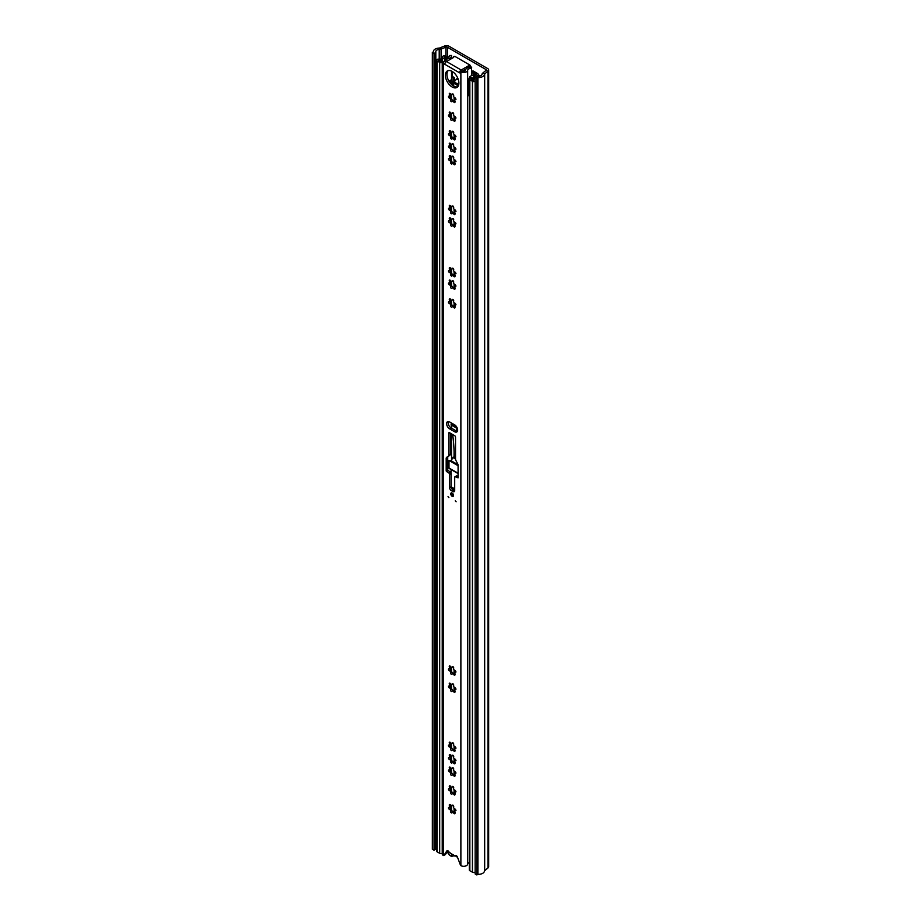 <?xml version="1.0" encoding="UTF-8"?>
<svg xmlns="http://www.w3.org/2000/svg" width="921" height="921" viewBox="0 0 921 921"><rect width="100%" height="100%" fill="white"/><g stroke="black" fill="none" stroke-linecap="round" stroke-linejoin="round"><path stroke-width="1.38" d="M434.044 53.464L434.044 850.233L432.34 849.254L432.34 52.485L434.044 53.464L435.115 52.842A2.406 1.382 0 0 0 435.817 51.864A2.406 1.382 0 0 0 435.817 51.749A3.603 2.084 180 0 1 435.806 51.564A3.603 2.084 180 0 1 439.213 49.492A3.603 2.084 0 0 0 441.09 49.112L445.868 47.19A1.197 0.691 180 0 1 447.399 47.259L485.908 69.489A1.197 0.691 180 0 1 486.035 70.376L482.696 73.139A3.603 2.084 0 0 0 482.051 74.221A3.603 2.084 180 0 1 478.137 76.178A2.406 1.382 0 0 0 476.226 76.581L475.155 77.203L476.848 78.181L476.848 874.95L475.155 873.971L475.155 77.203M432.34 52.485L433.423 51.864A5.998 3.465 180 0 1 433.4 51.564A5.998 3.465 180 0 1 439.087 48.099A1.197 0.691 0 0 0 439.708 47.984L444.486 46.05A3.603 2.084 180 0 1 449.103 46.28L487.6 68.511A3.603 2.084 180 0 1 488.66 69.984A3.603 2.084 180 0 1 488.003 71.17L484.665 73.933A1.197 0.691 0 0 0 484.446 74.29A5.998 3.465 180 0 1 477.93 77.56L476.848 78.181M434.044 850.233L435.115 849.611A2.406 1.382 0 0 0 435.817 848.632A2.406 1.382 0 0 0 435.817 848.506L435.817 51.99M435.817 848.091A3.603 2.084 180 0 1 436.577 847.032M488.66 69.984L488.66 866.742A3.603 2.084 180 0 1 488.003 867.939L484.665 870.69A1.197 0.691 0 0 0 484.446 871.059A5.998 3.465 180 0 1 477.93 874.328L476.848 874.95M477.93 874.328L477.93 77.56M451.474 853.836L451.474 856.38L454.663 855.655M455.239 855.586L457.587 857.451M455.239 856.093L454.663 856.012M451.474 856.38L450.15 855.609A3.005 1.738 -120 0 1 448.136 852.765A9.36 5.411 -120 0 1 447.825 850.866M451.117 853.617L449.08 852.075M453.719 157.514A1.071 0.622 -120 0 0 452.223 156.524A1.393 0.806 60 0 1 451.935 157.019A1.393 0.806 60 0 1 450.461 156.063A1.071 0.622 -120 0 0 449.402 156.674A1.393 0.806 60 0 1 449.793 157.79A1.393 0.806 60 0 1 449.506 158.435A1.393 0.806 60 0 1 448.93 158.424A1.071 0.622 -120 0 0 449.321 160.323A1.393 0.806 60 0 1 450.68 162.154A1.393 0.806 60 0 1 450.611 162.545A1.071 0.622 -120 0 0 452.05 163.823A1.393 0.806 60 0 1 452.338 163.339A1.393 0.806 60 0 1 453.811 164.295A1.071 0.622 -120 0 0 454.87 163.685A1.393 0.806 60 0 1 454.767 161.923A1.393 0.806 60 0 1 455.342 161.935A1.071 0.622 -120 0 0 454.951 160.035A1.393 0.806 60 0 1 453.88 159.172A1.393 0.806 60 0 1 453.662 157.813A1.071 0.622 -120 0 0 453.719 157.514M450.323 157.629L450.783 155.868M452.66 163.144A1.071 0.622 -120 0 1 452.073 162.004L450.53 159.321A1.071 0.622 -120 0 1 449.828 158.239M453.719 145.058A1.071 0.622 -120 0 0 452.223 144.079A1.393 0.806 60 0 1 451.935 144.574A1.393 0.806 60 0 1 450.461 143.607A1.071 0.622 -120 0 0 449.402 144.217A1.393 0.806 60 0 1 449.793 145.345A1.393 0.806 60 0 1 449.506 145.978A1.393 0.806 60 0 1 448.93 145.978A1.071 0.622 -120 0 0 449.321 147.867A1.393 0.806 60 0 1 450.68 149.709A1.393 0.806 60 0 1 450.611 150.1A1.071 0.622 -120 0 0 452.05 151.378A1.393 0.806 60 0 1 452.338 150.883A1.393 0.806 60 0 1 453.811 151.85A1.071 0.622 -120 0 0 454.87 151.24A1.393 0.806 60 0 1 454.767 149.478A1.393 0.806 60 0 1 455.342 149.478A1.071 0.622 -120 0 0 454.951 147.59A1.393 0.806 60 0 1 453.88 146.727A1.393 0.806 60 0 1 453.662 145.368A1.071 0.622 -120 0 0 453.719 145.058M450.323 145.173L450.783 143.423M452.66 150.699A1.071 0.622 -120 0 1 452.073 149.547L450.53 146.865A1.071 0.622 -120 0 1 449.828 145.794M453.719 132.612A1.071 0.622 -120 0 0 452.223 131.634A1.393 0.806 60 0 1 451.935 132.129A1.393 0.806 60 0 1 450.461 131.162A1.071 0.622 -120 0 0 449.402 131.772A1.393 0.806 60 0 1 449.793 132.9A1.393 0.806 60 0 1 449.506 133.533A1.393 0.806 60 0 1 448.93 133.522A1.071 0.622 -120 0 0 449.321 135.422A1.393 0.806 60 0 1 450.68 137.252A1.393 0.806 60 0 1 450.611 137.643A1.071 0.622 -120 0 0 452.05 138.933A1.393 0.806 60 0 1 452.338 138.438A1.393 0.806 60 0 1 453.811 139.405A1.071 0.622 -120 0 0 454.87 138.783A1.393 0.806 60 0 1 454.767 137.033A1.393 0.806 60 0 1 455.342 137.033A1.071 0.622 -120 0 0 454.951 135.134A1.393 0.806 60 0 1 453.88 134.27A1.393 0.806 60 0 1 453.662 132.912A1.071 0.622 -120 0 0 453.719 132.612M450.323 132.728L450.783 130.978M452.66 138.254A1.071 0.622 -120 0 1 452.073 137.102L450.53 134.42A1.071 0.622 -120 0 1 449.828 133.349M453.719 113.985A1.071 0.622 -120 0 0 452.223 113.007A1.393 0.806 60 0 1 451.935 113.502A1.393 0.806 60 0 1 450.461 112.535A1.071 0.622 -120 0 0 449.402 113.145A1.393 0.806 60 0 1 449.793 114.273A1.393 0.806 60 0 1 449.506 114.906A1.393 0.806 60 0 1 448.93 114.906A1.071 0.622 -120 0 0 449.321 116.794A1.393 0.806 60 0 1 450.68 118.625A1.393 0.806 60 0 1 450.611 119.016A1.071 0.622 -120 0 0 452.05 120.306A1.393 0.806 60 0 1 452.338 119.811A1.393 0.806 60 0 1 453.811 120.778A1.071 0.622 -120 0 0 454.87 120.167A1.393 0.806 60 0 1 454.767 118.406A1.393 0.806 60 0 1 455.342 118.406A1.071 0.622 -120 0 0 454.951 116.518A1.393 0.806 60 0 1 453.88 115.655A1.393 0.806 60 0 1 453.662 114.285A1.071 0.622 -120 0 0 453.719 113.985M450.323 114.1L450.783 112.35M452.66 119.626A1.071 0.622 -120 0 1 452.073 118.475L450.53 115.793A1.071 0.622 -120 0 1 449.828 114.722M445.384 75.315A9.544 5.514 -120 0 0 449.552 84.916A9.544 5.514 -120 0 0 456.908 87.472A9.544 5.514 -120 0 0 458.888 83.109A9.544 5.514 -120 0 0 454.721 73.496A9.544 5.514 -120 0 0 447.364 70.94A9.544 5.514 -120 0 0 445.384 75.315M448.193 70.606A9.544 5.514 -120 0 0 446.915 74.428A9.544 5.514 -120 0 0 450.588 83.489A9.544 5.514 -120 0 0 457.61 86.931M448.02 496.684L448.884 497.605L448.02 496.684M455.239 500.851L456.102 501.761L455.239 500.851M450.737 493.84A1.98 1.14 -120 0 0 451.601 495.832A1.98 1.14 -120 0 0 453.12 496.361A1.98 1.14 -120 0 0 453.535 495.452A1.98 1.14 -120 0 0 452.672 493.46A1.98 1.14 -120 0 0 451.14 492.931A1.98 1.14 -120 0 0 450.737 493.84M457.656 430.049A4.202 2.429 -120 0 0 454.686 424.903L449.586 421.956A4.202 2.429 -120 0 0 447.491 421.749A4.202 2.429 -120 0 0 446.846 425.122A4.202 2.429 -120 0 0 449.586 428.818L454.686 431.765A4.202 2.429 -120 0 0 456.781 431.972A4.202 2.429 -120 0 0 457.656 430.049M453.719 95.266A1.071 0.622 -120 0 0 452.223 94.287A1.393 0.806 60 0 1 451.935 94.771A1.393 0.806 60 0 1 450.461 93.815A1.071 0.622 -120 0 0 449.402 94.426A1.393 0.806 60 0 1 449.793 95.542A1.393 0.806 60 0 1 449.506 96.187A1.393 0.806 60 0 1 448.93 96.175A1.071 0.622 -120 0 0 449.321 98.075A1.393 0.806 60 0 1 450.68 99.905A1.393 0.806 60 0 1 450.611 100.297A1.071 0.622 -120 0 0 452.05 101.586A1.393 0.806 60 0 1 452.338 101.091A1.393 0.806 60 0 1 453.811 102.047A1.071 0.622 -120 0 0 454.87 101.437A1.393 0.806 60 0 1 454.767 99.675A1.393 0.806 60 0 1 455.342 99.687A1.071 0.622 -120 0 0 454.951 97.787A1.393 0.806 60 0 1 453.88 96.924A1.393 0.806 60 0 1 453.662 95.565A1.071 0.622 -120 0 0 453.719 95.266M450.783 93.62L450.323 95.381M449.828 95.991A1.071 0.622 -120 0 0 450.53 97.073L452.073 99.756A1.071 0.622 -120 0 0 452.66 100.896M453.719 207.306A1.071 0.622 -120 0 0 452.223 206.327A1.393 0.806 60 0 1 451.935 206.822A1.393 0.806 60 0 1 450.461 205.855A1.071 0.622 -120 0 0 449.402 206.465A1.393 0.806 60 0 1 449.793 207.593A1.393 0.806 60 0 1 449.506 208.227A1.393 0.806 60 0 1 448.93 208.227A1.071 0.622 -120 0 0 449.321 210.115A1.393 0.806 60 0 1 450.68 211.957A1.393 0.806 60 0 1 450.611 212.348A1.071 0.622 -120 0 0 452.05 213.626A1.393 0.806 60 0 1 452.338 213.131A1.393 0.806 60 0 1 453.811 214.098A1.071 0.622 -120 0 0 454.87 213.488A1.393 0.806 60 0 1 454.767 211.726A1.393 0.806 60 0 1 455.342 211.726A1.071 0.622 -120 0 0 454.951 209.838A1.393 0.806 60 0 1 453.88 208.975A1.393 0.806 60 0 1 453.662 207.605A1.071 0.622 -120 0 0 453.719 207.306M450.783 205.671L450.323 207.421M449.828 208.042A1.071 0.622 -120 0 0 450.53 209.113L452.073 211.795A1.071 0.622 -120 0 0 452.66 212.947M453.719 219.762A1.071 0.622 -120 0 0 452.223 218.772A1.393 0.806 60 0 1 451.935 219.267A1.393 0.806 60 0 1 450.461 218.312A1.071 0.622 -120 0 0 449.402 218.922A1.393 0.806 60 0 1 449.793 220.038A1.393 0.806 60 0 1 449.506 220.683A1.393 0.806 60 0 1 448.93 220.672A1.071 0.622 -120 0 0 449.321 222.571A1.393 0.806 60 0 1 450.68 224.402A1.393 0.806 60 0 1 450.611 224.793A1.071 0.622 -120 0 0 452.05 226.071A1.393 0.806 60 0 1 452.338 225.576A1.393 0.806 60 0 1 453.811 226.543A1.071 0.622 -120 0 0 454.87 225.933A1.393 0.806 60 0 1 454.767 224.171A1.393 0.806 60 0 1 455.342 224.183A1.071 0.622 -120 0 0 454.951 222.283A1.393 0.806 60 0 1 453.88 221.42A1.393 0.806 60 0 1 453.662 220.061A1.071 0.622 -120 0 0 453.719 219.762M450.783 218.116L450.323 219.877M449.828 220.487A1.071 0.622 -120 0 0 450.53 221.57L452.073 224.252A1.071 0.622 -120 0 0 452.66 225.392M453.719 269.554A1.071 0.622 -120 0 0 452.223 268.575A1.393 0.806 60 0 1 451.935 269.07A1.393 0.806 60 0 1 450.461 268.103A1.071 0.622 -120 0 0 449.402 268.713A1.393 0.806 60 0 1 449.793 269.841A1.393 0.806 60 0 1 449.506 270.475A1.393 0.806 60 0 1 448.93 270.475A1.071 0.622 -120 0 0 449.321 272.363A1.393 0.806 60 0 1 450.68 274.193A1.393 0.806 60 0 1 450.611 274.585A1.071 0.622 -120 0 0 452.05 275.874A1.393 0.806 60 0 1 452.338 275.379A1.393 0.806 60 0 1 453.811 276.346A1.071 0.622 -120 0 0 454.87 275.736A1.393 0.806 60 0 1 454.767 273.974A1.393 0.806 60 0 1 455.342 273.974A1.071 0.622 -120 0 0 454.951 272.086A1.393 0.806 60 0 1 453.88 271.223A1.393 0.806 60 0 1 453.662 269.853A1.071 0.622 -120 0 0 453.719 269.554M450.783 267.919L450.323 269.669M449.828 270.29A1.071 0.622 -120 0 0 450.53 271.361L452.073 274.044A1.071 0.622 -120 0 0 452.66 275.195M453.719 300.73A1.071 0.622 -120 0 0 452.223 299.751A1.393 0.806 60 0 1 451.935 300.246A1.393 0.806 60 0 1 450.461 299.279A1.071 0.622 -120 0 0 449.402 299.889A1.393 0.806 60 0 1 449.793 301.017A1.393 0.806 60 0 1 449.506 301.651A1.393 0.806 60 0 1 448.93 301.639A1.071 0.622 -120 0 0 449.321 303.539A1.393 0.806 60 0 1 450.68 305.369A1.393 0.806 60 0 1 450.611 305.76A1.071 0.622 -120 0 0 452.05 307.05A1.393 0.806 60 0 1 452.338 306.555A1.393 0.806 60 0 1 453.811 307.51A1.071 0.622 -120 0 0 454.87 306.9A1.393 0.806 60 0 1 454.767 305.15A1.393 0.806 60 0 1 455.342 305.15A1.071 0.622 -120 0 0 454.951 303.251A1.393 0.806 60 0 1 453.88 302.387A1.393 0.806 60 0 1 453.662 301.029A1.071 0.622 -120 0 0 453.719 300.73M450.783 299.095L450.323 300.845M449.828 301.466A1.071 0.622 -120 0 0 450.53 302.537L452.073 305.219A1.071 0.622 -120 0 0 452.66 306.371M453.719 282.01A1.071 0.622 -120 0 0 452.223 281.02A1.393 0.806 60 0 1 451.935 281.515A1.393 0.806 60 0 1 450.461 280.548A1.071 0.622 -120 0 0 449.402 281.17A1.393 0.806 60 0 1 449.793 282.286A1.393 0.806 60 0 1 449.506 282.92A1.393 0.806 60 0 1 448.93 282.92A1.071 0.622 -120 0 0 449.321 284.819A1.393 0.806 60 0 1 450.68 286.65A1.393 0.806 60 0 1 450.611 287.041A1.071 0.622 -120 0 0 452.05 288.319A1.393 0.806 60 0 1 452.338 287.824A1.393 0.806 60 0 1 453.811 288.791A1.071 0.622 -120 0 0 454.87 288.181A1.393 0.806 60 0 1 454.767 286.419A1.393 0.806 60 0 1 455.342 286.431A1.071 0.622 -120 0 0 454.951 284.531A1.393 0.806 60 0 1 453.88 283.668A1.393 0.806 60 0 1 453.662 282.31A1.071 0.622 -120 0 0 453.719 282.01M450.783 280.364L450.323 282.125M449.828 282.735A1.071 0.622 -120 0 0 450.53 283.818L452.073 286.5A1.071 0.622 -120 0 0 452.66 287.64M453.719 667.944A1.071 0.622 -120 0 0 452.223 666.954A1.393 0.806 60 0 1 451.935 667.449A1.393 0.806 60 0 1 450.461 666.482A1.071 0.622 -120 0 0 449.402 667.103A1.393 0.806 60 0 1 449.793 668.22A1.393 0.806 60 0 1 449.506 668.853A1.393 0.806 60 0 1 448.93 668.853A1.071 0.622 -120 0 0 449.321 670.753A1.393 0.806 60 0 1 450.68 672.583A1.393 0.806 60 0 1 450.611 672.975A1.071 0.622 -120 0 0 452.05 674.253A1.393 0.806 60 0 1 452.338 673.758A1.393 0.806 60 0 1 453.811 674.725A1.071 0.622 -120 0 0 454.87 674.114A1.393 0.806 60 0 1 454.767 672.353A1.393 0.806 60 0 1 455.342 672.365A1.071 0.622 -120 0 0 454.951 670.465A1.393 0.806 60 0 1 453.88 669.602A1.393 0.806 60 0 1 453.662 668.243A1.071 0.622 -120 0 0 453.719 667.944M450.783 666.297L450.323 668.059M449.828 668.669A1.071 0.622 -120 0 0 450.53 669.74L452.073 672.434A1.071 0.622 -120 0 0 452.66 673.573M453.719 685.097A1.071 0.622 -120 0 0 452.223 684.107A1.393 0.806 60 0 1 451.935 684.602A1.393 0.806 60 0 1 450.461 683.635A1.071 0.622 -120 0 0 449.402 684.257A1.393 0.806 60 0 1 449.793 685.374A1.393 0.806 60 0 1 449.506 686.007A1.393 0.806 60 0 1 448.93 686.007A1.071 0.622 -120 0 0 449.321 687.906A1.393 0.806 60 0 1 450.68 689.737A1.393 0.806 60 0 1 450.611 690.128A1.071 0.622 -120 0 0 452.05 691.406A1.393 0.806 60 0 1 452.338 690.911A1.393 0.806 60 0 1 453.811 691.878A1.071 0.622 -120 0 0 454.87 691.268A1.393 0.806 60 0 1 454.767 689.507A1.393 0.806 60 0 1 455.342 689.518A1.071 0.622 -120 0 0 454.951 687.619A1.393 0.806 60 0 1 453.88 686.755A1.393 0.806 60 0 1 453.662 685.397A1.071 0.622 -120 0 0 453.719 685.097M450.783 683.451L450.323 685.212M449.828 685.823A1.071 0.622 -120 0 0 450.53 686.905L452.073 689.587A1.071 0.622 -120 0 0 452.66 690.727M453.719 744.11A1.071 0.622 -120 0 0 452.223 743.12A1.393 0.806 60 0 1 451.935 743.615A1.393 0.806 60 0 1 450.461 742.648A1.071 0.622 -120 0 0 449.402 743.27A1.393 0.806 60 0 1 449.793 744.387A1.393 0.806 60 0 1 449.506 745.02A1.393 0.806 60 0 1 448.93 745.02A1.071 0.622 -120 0 0 449.321 746.919A1.393 0.806 60 0 1 450.68 748.75A1.393 0.806 60 0 1 450.611 749.141A1.071 0.622 -120 0 0 452.05 750.419A1.393 0.806 60 0 1 452.338 749.924A1.393 0.806 60 0 1 453.811 750.891A1.071 0.622 -120 0 0 454.87 750.281A1.393 0.806 60 0 1 454.767 748.52A1.393 0.806 60 0 1 455.342 748.531A1.071 0.622 -120 0 0 454.951 746.632A1.393 0.806 60 0 1 453.88 745.768A1.393 0.806 60 0 1 453.662 744.41A1.071 0.622 -120 0 0 453.719 744.11M450.783 742.464L450.323 744.226M449.828 744.836A1.071 0.622 -120 0 0 450.53 745.906L452.073 748.6A1.071 0.622 -120 0 0 452.66 749.74M453.719 756.555A1.071 0.622 -120 0 0 452.223 755.577A1.393 0.806 60 0 1 451.935 756.072A1.393 0.806 60 0 1 450.461 755.105A1.071 0.622 -120 0 0 449.402 755.715A1.393 0.806 60 0 1 449.793 756.843A1.393 0.806 60 0 1 449.506 757.476A1.393 0.806 60 0 1 448.93 757.465A1.071 0.622 -120 0 0 449.321 759.365A1.393 0.806 60 0 1 450.68 761.195A1.393 0.806 60 0 1 450.611 761.586A1.071 0.622 -120 0 0 452.05 762.876A1.393 0.806 60 0 1 452.338 762.381A1.393 0.806 60 0 1 453.811 763.336A1.071 0.622 -120 0 0 454.87 762.726A1.393 0.806 60 0 1 454.767 760.976A1.393 0.806 60 0 1 455.342 760.976A1.071 0.622 -120 0 0 454.951 759.077A1.393 0.806 60 0 1 453.88 758.213A1.393 0.806 60 0 1 453.662 756.855A1.071 0.622 -120 0 0 453.719 756.555M450.783 754.921L450.323 756.671M449.828 757.292A1.071 0.622 -120 0 0 450.53 758.363L452.073 761.045A1.071 0.622 -120 0 0 452.66 762.197M453.719 769A1.071 0.622 -120 0 0 452.223 768.022A1.393 0.806 60 0 1 451.935 768.517A1.393 0.806 60 0 1 450.461 767.55A1.071 0.622 -120 0 0 449.402 768.16A1.393 0.806 60 0 1 449.793 769.288A1.393 0.806 60 0 1 449.506 769.921A1.393 0.806 60 0 1 448.93 769.921A1.071 0.622 -120 0 0 449.321 771.81A1.393 0.806 60 0 1 450.68 773.652A1.393 0.806 60 0 1 450.611 774.043A1.071 0.622 -120 0 0 452.05 775.321A1.393 0.806 60 0 1 452.338 774.826A1.393 0.806 60 0 1 453.811 775.793A1.071 0.622 -120 0 0 454.87 775.183A1.393 0.806 60 0 1 454.767 773.421A1.393 0.806 60 0 1 455.342 773.421A1.071 0.622 -120 0 0 454.951 771.533A1.393 0.806 60 0 1 453.88 770.67A1.393 0.806 60 0 1 453.662 769.3A1.071 0.622 -120 0 0 453.719 769M450.783 767.366L450.323 769.116M449.828 769.737A1.071 0.622 -120 0 0 450.53 770.808L452.073 773.49A1.071 0.622 -120 0 0 452.66 774.642M453.719 787.731A1.071 0.622 -120 0 0 452.223 786.741A1.393 0.806 60 0 1 451.935 787.236A1.393 0.806 60 0 1 450.461 786.281A1.071 0.622 -120 0 0 449.402 786.891A1.393 0.806 60 0 1 449.793 788.008A1.393 0.806 60 0 1 449.506 788.641A1.393 0.806 60 0 1 448.93 788.641A1.071 0.622 -120 0 0 449.321 790.54A1.393 0.806 60 0 1 450.68 792.371A1.393 0.806 60 0 1 450.611 792.762A1.071 0.622 -120 0 0 452.05 794.04A1.393 0.806 60 0 1 452.338 793.545A1.393 0.806 60 0 1 453.811 794.512A1.071 0.622 -120 0 0 454.87 793.902A1.393 0.806 60 0 1 454.767 792.141A1.393 0.806 60 0 1 455.342 792.152A1.071 0.622 -120 0 0 454.951 790.253A1.393 0.806 60 0 1 453.88 789.389A1.393 0.806 60 0 1 453.662 788.031A1.071 0.622 -120 0 0 453.719 787.731M450.783 786.085L450.323 787.846M449.828 788.457A1.071 0.622 -120 0 0 450.53 789.539L452.073 792.221A1.071 0.622 -120 0 0 452.66 793.361M453.719 806.451A1.071 0.622 -120 0 0 452.223 805.472A1.393 0.806 60 0 1 451.935 805.967A1.393 0.806 60 0 1 450.461 805A1.071 0.622 -120 0 0 449.402 805.61A1.393 0.806 60 0 1 449.793 806.738A1.393 0.806 60 0 1 449.506 807.372A1.393 0.806 60 0 1 448.93 807.36A1.071 0.622 -120 0 0 449.321 809.26A1.393 0.806 60 0 1 450.68 811.09A1.393 0.806 60 0 1 450.611 811.482A1.071 0.622 -120 0 0 452.05 812.771A1.393 0.806 60 0 1 452.338 812.276A1.393 0.806 60 0 1 453.811 813.243A1.071 0.622 -120 0 0 454.87 812.621A1.393 0.806 60 0 1 454.767 810.871A1.393 0.806 60 0 1 455.342 810.871A1.071 0.622 -120 0 0 454.951 808.972A1.393 0.806 60 0 1 453.88 808.108A1.393 0.806 60 0 1 453.662 806.75A1.071 0.622 -120 0 0 453.719 806.451M450.783 804.816L450.323 806.566M449.828 807.187A1.071 0.622 -120 0 0 450.53 808.258L452.073 810.941A1.071 0.622 -120 0 0 452.66 812.092M453.443 811.965L455.193 812.437M453.443 793.246L455.193 793.718M453.443 774.526L455.193 774.987M453.443 762.07L455.193 762.542M453.443 749.625L455.193 750.097M453.443 690.612L455.193 691.084M453.443 673.458L455.193 673.93M453.443 287.525L455.193 287.997M453.443 306.244L455.193 306.716M453.443 275.08L455.193 275.54M453.443 225.277L455.193 225.749M453.443 212.832L455.193 213.292M455.193 163.501L453.443 163.029M455.193 151.044L453.443 150.584M455.193 138.599L453.443 138.127M455.193 119.972L453.443 119.5M453.443 100.78L455.193 101.252M448.067 852.604A5.768 3.327 180 0 1 446.524 852.858M455.435 855.471L455.193 855.597A1.923 1.105 -120 0 1 455.308 855.517A1.923 1.105 -120 0 1 457.461 857.117L460.339 864.807A1.197 0.691 60 0 0 460.88 865.602L461.087 865.74A3.96 2.291 0 0 0 465.232 866.12A3.96 2.291 0 0 0 467.638 864.14A3.603 2.084 180 0 1 469.319 862.493M455.193 855.597A1.197 0.691 60 0 1 454.525 855.597L449.747 852.834A1.197 0.691 60 0 1 449.068 852.063A1.923 1.105 -120 0 0 447.042 850.751A1.923 1.105 -120 0 0 446.812 850.969L443.934 855.344A1.197 0.691 60 0 1 443.392 855.505L443.197 855.413A3.96 2.291 0 0 1 442.23 853.917L442.23 60.095A3.96 2.291 0 0 0 443.392 61.707L444.958 61.143A1.796 1.036 -120 0 0 445.442 62.57M460.834 72.08A1.796 1.036 60 0 1 460.465 72.897A1.796 1.036 60 0 1 459.567 72.817L460.88 71.815A3.96 2.291 0 0 0 465.093 72.333A3.96 2.291 0 0 0 467.638 70.318A3.603 2.084 180 0 1 471.552 68.361L471.736 75.487M459.567 72.817L444.705 64.24A1.796 1.036 60 0 1 443.438 62.029L443.438 61.73M455.527 437.153A1.197 0.691 -120 0 0 454.686 435.679L449.586 432.743A1.197 0.691 -120 0 0 448.734 433.238L448.734 455.055A2.406 1.382 60 0 1 448.331 456.091L446.604 457.426A2.406 1.382 -120 0 0 446.19 458.462L446.19 470.976L448.734 472.934A1.197 0.691 60 0 1 449.586 474.407L449.586 487.635A2.406 1.382 -120 0 0 451.29 490.582L452.982 491.561A2.406 1.382 -120 0 0 454.18 491.676A2.406 1.382 -120 0 0 454.686 490.582L454.686 477.343A1.197 0.691 60 0 1 455.527 476.859L458.082 477.838L458.082 465.324A2.406 1.382 -120 0 0 457.668 463.816L455.941 460.488A2.406 1.382 60 0 1 455.527 458.98L455.527 437.153M444.797 64.482A2.406 1.382 -60 0 1 444.797 64.274L444.797 64.286A2.406 1.382 -60 0 1 446.489 61.534L453.708 57.378A1.025 0.587 0 0 1 455.147 56.538L469.837 65.023A1.025 0.587 0 0 1 468.398 65.852L468.398 67.544M460.834 71.78L462.411 70.929A1.796 1.036 0 0 0 464.322 71.159A1.796 1.036 0 0 0 465.485 70.249A5.768 3.327 180 0 1 466.613 68.442L467.787 67.763A5.768 3.327 180 0 1 471.736 67.118M471.552 75.603L471.552 68.361M449.218 58.403L450.392 57.724L449.218 58.403A5.768 3.327 180 0 1 446.086 59.048A1.796 1.036 0 0 0 444.394 60.095A1.796 1.036 0 0 0 444.912 60.821L444.958 60.855M451.532 58.633L451.532 55.732A5.768 3.327 180 0 0 451.509 55.444L449.356 55.548A3.603 2.084 180 0 1 449.367 55.732A3.603 2.084 180 0 1 445.971 57.804A3.96 2.291 0 0 0 442.23 60.095M451.532 55.732A5.768 3.327 180 0 1 450.392 57.724M450.265 433.135L450.265 454.168A2.406 1.382 60 0 1 449.862 455.216L448.136 456.54A2.406 1.382 -120 0 0 447.721 457.587L447.721 470.09L450.265 472.047A1.197 0.691 60 0 1 451.117 473.521L451.117 486.76A2.406 1.382 -120 0 0 452.81 489.696L454.514 490.674A2.406 1.382 -120 0 0 454.675 490.766M454.928 476.79L456.459 475.915A1.197 0.691 60 0 1 457.058 475.973L458.082 476.56M448.4 421.565A4.202 2.429 -120 0 0 451.117 427.943L456.206 430.878A4.202 2.429 -120 0 0 457.403 431.281M447.882 850.785L445.465 854.458A1.197 0.691 60 0 1 445.131 854.653M460.834 71.976L459.487 72.759A2.406 1.382 120 0 1 461.179 70.019L468.398 65.852M466.072 68.96L462.538 70.998M469.837 66.784A1.025 0.587 180 0 1 470.136 67.164L470.136 65.437M451.152 469.595A50.068 28.908 -60 0 1 450.922 472.772M458.013 464.76L451.129 460.788A1.082 0.622 -60 0 0 450.91 461.536L448.999 460.431A1.082 0.622 120 0 0 448.999 460.442L448.999 467.983A1.082 0.622 120 0 0 449.218 468.478L458.082 473.59M458.082 465.681L448.999 460.442L451.014 461.018M451.129 460.788L453.109 457.184L454.168 457.207M453.109 457.184L454.168 457.795A216.757 125.141 120 0 0 452.706 434.539M456.724 427.01L456.724 427.125A2.395 1.382 120 0 0 456.758 427.494A217.483 125.567 -60 0 1 457.426 431.224M451.774 428.323A216.757 125.141 120 0 0 451.163 424.949L456.252 427.897A216.757 125.141 -60 0 1 456.851 431.166M456.206 426.273L456.206 427.413L451.117 424.466A3.12 1.796 120 0 0 451.163 424.949M451.117 424.466L451.371 422.992M451.117 423.142L455.895 425.893M452.223 493.265A1.347 0.783 -120 0 0 453.374 495.256M455.365 284.716L455.365 286.086M455.365 303.435L455.365 304.805M448.043 57.344L445.799 56.043A1.796 1.036 0 0 0 443.83 55.813A1.796 1.036 0 0 0 442.713 56.78A1.796 1.036 0 0 0 442.725 56.883A3.603 2.084 180 0 1 442.748 57.102A3.603 2.084 180 0 1 438.638 59.163A1.796 1.036 0 0 0 436.577 60.187L436.577 851.073A1.796 1.036 0 0 0 437.107 851.81L439.685 853.295A1.796 1.036 0 0 0 442.23 853.307M472.703 71.078A1.197 0.691 60 0 1 473.037 70.882L471.759 71.619L476.226 74.198L475.432 75.142A3.005 1.738 0 0 0 474.568 76.19A3.603 2.084 180 0 1 471.068 78.055A1.796 1.036 0 0 0 469.319 79.091L469.319 869.977A1.796 1.036 0 0 0 469.848 870.713L472.427 872.199A1.796 1.036 0 0 0 475.155 872.072M477.205 76.247L478.483 74.912L480.232 75.925M478.137 76.178L477.205 75.649M475.155 77.951A5.399 3.12 180 0 1 471.115 79.091L473.693 80.576A5.399 3.12 180 0 1 473.647 80.139A5.399 3.12 180 0 1 475.155 77.974M469.319 79.091A1.796 1.036 0 0 0 469.848 79.828L472.427 81.313A1.796 1.036 0 0 0 475.155 81.198M473.037 70.882L477.492 73.461A2.406 1.382 180 0 1 478.195 74.44A2.406 1.382 180 0 1 477.492 75.418L476.698 75.879A1.197 0.691 0 0 0 476.353 76.293A5.399 3.12 180 0 1 476.295 76.547M442.31 59.635A5.399 3.12 180 0 1 438.384 60.187L440.963 61.684A5.399 3.12 180 0 1 442.276 59.715M436.577 60.187A1.796 1.036 0 0 0 437.107 60.924L439.685 62.421A1.796 1.036 0 0 0 442.23 62.421M446.282 57.793L444.521 56.78A5.399 3.12 180 0 1 444.555 57.102A5.399 3.12 180 0 1 444.267 58.092M452.453 76.501L450.484 83.339L452.107 83.776L454.295 81.094M453.811 77.283L452.015 77.042M453.639 77.491L452.107 83.776M452.107 82.314L450.484 81.865M457.15 87.011L457.15 85.02A1.197 0.691 -60 0 1 457.576 83.926L458.854 82.337M450.806 83.73L453.754 85.434L453.754 83.063A1.197 0.691 -60 0 1 454.18 81.957L456.724 78.815L458.347 79.759M463.251 70.583L463.666 71.228M454.295 81.808L454.295 77.571L452.338 76.431L452.338 71.527M471.736 72.391L474.188 73.864L472.991 74.969A1.197 0.691 180 0 1 472.105 75.28L469.664 76.685L472.634 78.101A3.603 2.084 180 0 0 474.327 77.318L473.647 76.535A1.197 0.691 180 0 1 473.486 75.66L475.04 74.29A1.197 0.691 0 0 0 474.879 73.415L471.736 71.608M469.319 96.083L468.49 95.462L468.513 80.127L469.664 76.685M451.106 79.897L448.93 81.152M468.513 80.127L468.662 95.715M447.399 56.964L447.399 47.259M485.908 70.491L485.908 69.489M484.665 870.69L484.665 73.933L482.696 73.139M488.003 867.939L488.003 71.17L486.035 70.376M444.486 46.05L445.868 47.19L445.868 56.077M439.708 47.984L441.09 49.112L441.09 58.852M435.115 849.611L435.115 52.842M439.213 59.186L439.213 49.492M484.446 871.059L484.446 74.29M451.82 854.032L451.82 856.438M452.867 156.156L452.223 156.524M451.992 161.751L450.611 162.545M452.867 143.699L452.223 144.079M451.992 149.294L450.611 150.1M452.867 131.254L452.223 131.634M451.992 136.849L450.611 137.643M452.867 112.627L452.223 113.007M451.992 118.222L450.611 119.016M452.867 93.907L452.223 94.287M451.992 99.503L450.611 100.297M452.867 205.947L452.223 206.327M451.992 211.542L450.611 212.348M452.867 218.404L452.223 218.772M451.992 223.999L450.611 224.793M452.867 268.195L452.223 268.575M451.992 273.79L450.611 274.585M452.867 299.371L452.223 299.751M451.992 304.966L450.611 305.76M452.867 280.652L452.223 281.02M451.992 286.235L450.611 287.041M452.867 666.585L452.223 666.954M451.992 672.169L450.611 672.975M452.867 683.739L452.223 684.107M451.992 689.322L450.611 690.128M452.867 742.752L452.223 743.12M451.992 748.336L450.611 749.141M452.867 755.197L452.223 755.577M451.992 760.792L450.611 761.586M452.867 767.642L452.223 768.022M451.992 773.237L450.611 774.043M452.867 786.373L452.223 786.741M451.992 791.956L450.611 792.762M452.867 805.092L452.223 805.472M451.992 810.687L450.611 811.482M455.987 810.492L455.342 810.871M454.87 812.621L453.811 813.243M450.703 808.465L449.321 809.26M450.461 805L449.402 805.61M455.987 791.772L455.342 792.152M454.87 793.902L453.811 794.512M450.703 789.734L449.321 790.54M450.461 786.281L449.402 786.891M455.987 773.053L455.342 773.421M454.87 775.183L453.811 775.793M450.703 771.015L449.321 771.81M450.461 767.55L449.402 768.16M455.987 760.596L455.342 760.976M454.87 762.726L453.811 763.336M450.703 758.57L449.321 759.365M450.461 755.105L449.402 755.715M455.987 748.151L455.342 748.531M454.87 750.281L453.811 750.891M450.703 746.114L449.321 746.919M450.461 742.648L449.402 743.27M455.987 689.138L455.342 689.518M454.87 691.268L453.811 691.878M450.703 687.101L449.321 687.906M450.461 683.635L449.402 684.257M455.987 671.985L455.342 672.365M454.87 674.114L453.811 674.725M450.703 669.947L449.321 670.753M450.461 666.482L449.402 667.103M455.987 286.051L455.342 286.431M454.87 288.181L453.811 288.791M450.703 284.013L449.321 284.819M450.461 280.548L449.402 281.17M455.987 304.77L455.342 305.15M454.87 306.9L453.811 307.51M450.703 302.744L449.321 303.539M450.461 299.279L449.402 299.889M455.987 273.606L455.342 273.974M454.87 275.736L453.811 276.346M450.703 271.568L449.321 272.363M450.461 268.103L449.402 268.713M455.987 223.803L455.342 224.183M454.87 225.933L453.811 226.543M450.703 221.765L449.321 222.571M450.461 218.312L449.402 218.922M455.987 211.358L455.342 211.726M454.87 213.488L453.811 214.098M450.703 209.32L449.321 210.115M450.461 205.855L449.402 206.465M455.987 99.307L455.342 99.687M454.87 101.437L453.811 102.047M450.703 97.269L449.321 98.075M450.461 93.815L449.402 94.426M460.88 865.602L460.88 71.815M443.392 855.505L443.392 61.707M467.638 864.14L467.638 70.318M446.086 61.822L446.086 59.048M443.438 62.029L444.958 61.143M449.218 58.691L450.392 58.011M446.489 61.534L461.179 70.019M451.117 427.943L449.586 428.818M456.206 430.878L454.686 431.765M457.058 475.973L455.527 476.859M454.514 490.674L452.982 491.561M452.81 489.696L451.29 490.582M451.117 486.76L449.586 487.635M451.117 473.521L449.586 474.407M450.265 472.047L448.734 472.934M448.147 470.827L446.616 471.713M447.721 470.09L446.19 470.976M447.721 457.587L446.19 458.462M448.136 456.54L446.604 457.426M449.862 455.216L448.331 456.091M450.265 454.168L448.734 455.055M449.586 432.743L448.734 433.238M445.465 854.458L443.934 855.344M455.987 118.038L455.342 118.406M454.87 120.167L453.811 120.778M450.703 116L449.321 116.794M450.461 112.535L449.402 113.145M455.987 136.653L455.342 137.033M454.87 138.783L453.811 139.405M450.703 134.627L449.321 135.422M450.461 131.162L449.402 131.772M455.987 149.11L455.342 149.478M454.87 151.24L453.811 151.85M450.703 147.072L449.321 147.867M450.461 143.607L449.402 144.217M455.987 161.555L455.342 161.935M454.87 163.685L453.811 164.295M450.703 159.517L449.321 160.323M450.461 156.063L449.402 156.674M451.532 488.28L454.686 490.099M454.686 488.878L451.117 486.818M458.082 473.221L448.999 467.983M453.017 457.518L455.527 458.969M454.168 457.795L455.527 458.589M453.316 494.45A1.646 0.956 60 0 1 453.316 495.809A1.646 0.956 60 0 1 452.303 495.901A1.646 0.956 60 0 1 451.14 493.875A1.646 0.956 60 0 1 452.303 493.207A1.646 0.956 60 0 1 452.89 493.725M452.303 493.23A1.347 0.783 -120 0 0 453.19 495.602A1.347 0.783 -120 0 0 453.466 495.095M454.698 810.917L454.698 808.903M454.698 792.198L454.698 790.183M454.698 773.479L454.698 771.464M454.698 761.022L454.698 759.008M454.698 748.577L454.698 746.563M454.698 689.564L454.698 687.55M454.698 672.411L454.698 670.396M454.698 305.196L454.698 303.182M454.698 286.477L454.698 284.462M454.698 274.021L454.698 272.017M454.698 224.229L454.698 222.214M454.698 211.772L454.698 209.769M454.698 161.981L454.698 159.966M454.698 149.536L454.698 147.521M454.698 137.079L454.698 135.065M454.698 118.452L454.698 116.449M454.698 99.733L454.698 97.718M437.107 851.81L437.107 60.924M439.685 853.295L439.685 62.421M472.427 872.199L472.427 81.313M469.848 870.713L469.848 79.828M453.754 83.063L457.15 85.02M473.486 75.66L473.486 76.42M475.04 75.418L475.04 74.29M454.18 81.957L457.576 83.926M435.817 848.632L435.817 51.864M450.622 157.779L449.506 158.435M450.622 145.334L449.506 145.978M450.622 132.877L449.506 133.533M450.622 114.262L449.506 114.906M450.622 95.531L449.506 96.187M450.622 207.582L449.506 208.227M450.622 220.027L449.506 220.683M450.622 269.83L449.506 270.475M450.622 300.994L449.506 301.651M450.622 282.275L449.506 282.92M450.622 668.209L449.506 668.853M450.622 685.362L449.506 686.007M450.622 744.375L449.506 745.02M450.622 756.82L449.506 757.476M450.622 769.277L449.506 769.921M450.622 787.996L449.506 788.641M450.622 806.715L449.506 807.372M455.895 810.215L454.767 810.871M453.454 811.62L452.338 812.276M453.063 805.311L451.935 805.967M455.895 791.496L454.767 792.141M453.454 792.9L452.338 793.545M453.063 786.592L451.935 787.236M455.895 772.765L454.767 773.421M453.454 774.181L452.338 774.826M453.063 767.861L451.935 768.517M455.895 760.32L454.767 760.976M453.454 761.725L452.338 762.381M453.063 755.416L451.935 756.072M455.895 747.875L454.767 748.52M453.454 749.28L452.338 749.924M453.063 742.971L451.935 743.615M455.895 688.862L454.767 689.507M453.454 690.266L452.338 690.911M453.063 683.958L451.935 684.602M455.895 671.708L454.767 672.353M453.454 673.113L452.338 673.758M453.063 666.804L451.935 667.449M455.895 285.775L454.767 286.419M453.454 287.179L452.338 287.824M453.063 280.87L451.935 281.515M455.895 304.494L454.767 305.15M453.454 305.899L452.338 306.555M453.063 299.59L451.935 300.246M455.895 273.318L454.767 273.974M453.454 274.734L452.338 275.379M453.063 268.414L451.935 269.07M455.895 223.527L454.767 224.171M453.454 224.931L452.338 225.576M453.063 218.622L451.935 219.267M455.895 211.07L454.767 211.726M453.454 212.486L452.338 213.131M453.063 206.166L451.935 206.822M455.895 99.031L454.767 99.675M453.454 100.435L452.338 101.091M453.063 94.126L451.935 94.771M451.532 809.686L451.532 806.013M451.532 790.966L451.532 787.282M451.532 772.235L451.532 768.563M451.532 759.79L451.532 756.118M451.532 747.345L451.532 743.661M451.532 688.332L451.532 684.648M451.532 671.179L451.532 667.495M451.532 460.086L451.532 433.86M451.532 428.184L451.532 426.941M451.532 303.965L451.532 300.292M451.532 285.245L451.532 281.561M451.532 272.789L451.532 269.116M451.532 222.997L451.532 219.313M451.532 210.541L451.532 206.868M451.532 160.749L451.532 157.065M451.532 148.293L451.532 144.62M451.532 135.848L451.532 132.175M451.532 117.22L451.532 113.548M451.532 98.501L451.532 94.828M451.532 78.561L451.532 71.101M453.408 57.551L453.408 56.952M445.315 854.596L443.795 855.482M455.895 117.75L454.767 118.406M453.454 119.166L452.338 119.811M453.063 112.846L451.935 113.502M455.895 136.377L454.767 137.033M453.454 137.782L452.338 138.438M453.063 131.473L451.935 132.129M455.895 148.834L454.767 149.478M453.454 150.238L452.338 150.883M453.063 143.929L451.935 144.574M455.895 161.279L454.767 161.923M453.454 162.683L452.338 163.339M453.063 156.374L451.935 157.019M453.19 495.602L451.843 493.253M454.065 811.712L454.065 808.385M454.065 792.993L454.065 789.665M454.065 774.273L454.065 770.946M454.065 761.817L454.065 758.49M454.065 749.372L454.065 746.045M454.065 690.359L454.065 687.031M454.065 673.205L454.065 669.878M454.065 457.15L454.065 451.486M454.065 305.991L454.065 302.664M454.065 287.271L454.065 283.944M454.065 274.826L454.065 271.488M454.065 225.023L454.065 221.696M454.065 212.578L454.065 209.251M454.065 162.775L454.065 159.448M454.065 150.33L454.065 147.003M454.065 137.874L454.065 134.547M454.065 119.258L454.065 115.919M454.065 100.527L454.065 97.2M442.713 57.367L442.713 56.78M444.555 58.011L444.555 57.102M478.195 75.073L478.195 74.44M472.841 70.94L471.736 71.573M468.49 80.012L468.49 95.462M475.236 73.91L475.236 75.269"/></g></svg>
